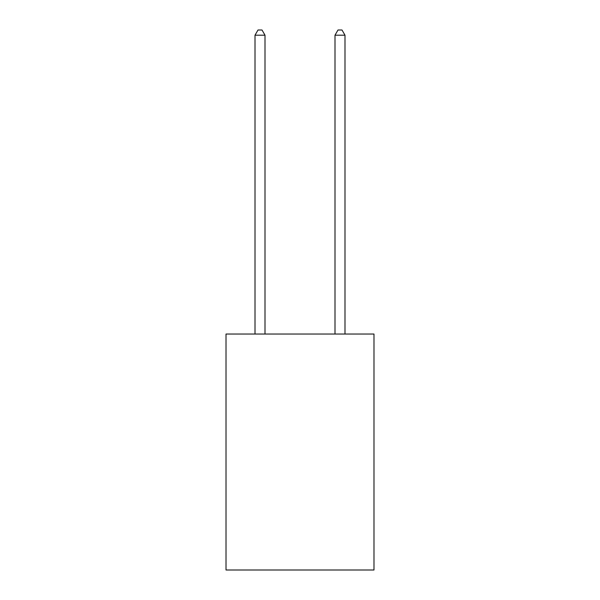 <?xml version="1.0" encoding="UTF-8"?>
<svg xmlns="http://www.w3.org/2000/svg" width="600" height="600" viewBox="0 0 600 600"><rect width="100%" height="100%" fill="white"/><g stroke="black" fill="none" stroke-linecap="round" stroke-linejoin="round"><path stroke-width="0.9" d="M373.987 334.035L373.987 570L226.013 570L226.013 334.035L373.987 334.035M265.005 334.035L265.005 35.197L255.007 35.197L255.007 334.035M255.007 35.197L258.007 30L262.005 30L265.005 35.197M344.993 334.035L344.993 35.197L334.995 35.197L334.995 334.035M334.995 35.197L337.995 30L341.993 30L344.993 35.197"/></g></svg>
